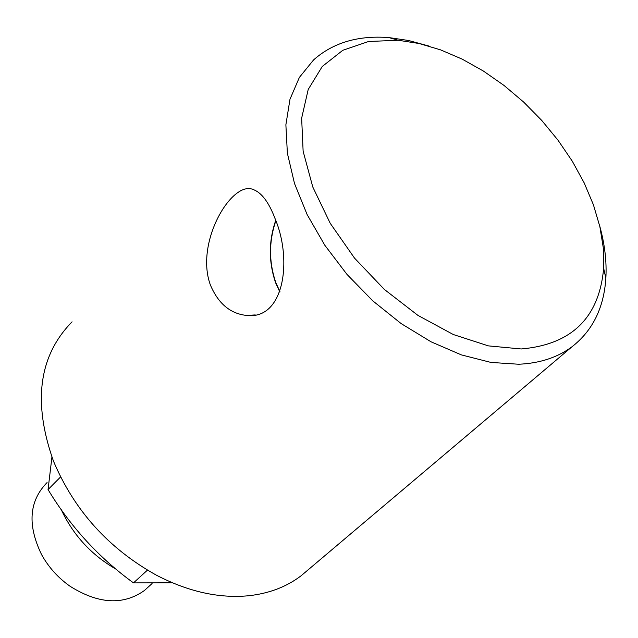 <?xml version="1.0" encoding="UTF-8"?>
<svg xmlns="http://www.w3.org/2000/svg" width="638" height="638" viewBox="0 0 638 638"><rect width="100%" height="100%" fill="white"/><g stroke="black" fill="none" stroke-linecap="round" stroke-linejoin="round"><path stroke-width="0.96" d="M428.592 45.96L408.551 40.489L389.013 37.602C358.221 35.202 333.076 42.642 313.601 59.9L299.374 77.413L289.979 99.265L285.88 124.809L287.371 153.208L294.501 183.489L307.117 214.559L324.806 245.239L346.952 274.356L372.72 300.801L401.111 323.562L431.041 341.801L461.362 354.887L490.941 362.424L518.734 364.242C539.868 363.285 557.628 357.447 572.031 346.729C592.622 330.699 603.891 307.875 605.853 278.264C606.826 261.604 604.752 244.059 599.624 225.637M308.29 569.694L300.976 575.875C286.414 586.896 268.989 593.515 248.7 595.74C218.994 598.596 188.138 591.697 156.135 575.037C108.476 548.409 74.247 510.416 53.44 461.059C32.562 402.123 38.774 355.717 72.086 321.831M210.373 284.963C194.718 242.121 231.993 180.203 253.142 189.486C261.524 192.54 268.813 202.206 275.018 218.499C292.651 259.993 284.125 320.085 246.603 315.427C230.31 313.729 218.236 303.568 210.373 284.963M279.978 291.741L275.855 282.714C268.797 262.027 268.797 241.379 275.855 220.78M275.72 220.421C268.558 241.18 268.542 262.011 275.664 282.905L279.851 292.068M521.246 348.97L488.381 345.876L453.299 334.527L417.946 315.395L384.371 289.445L354.545 258.143L330.229 223.308L312.779 186.982L303.13 151.27L301.646 118.174L308.218 89.44L322.254 66.48L342.789 50.298L368.589 41.494L398.24 40.258L419.102 43.512L440.539 49.852L462.127 59.111L483.429 71.065L504.052 85.468L523.607 102.024L541.718 120.407L558.051 140.256L572.302 161.215L584.177 182.883L593.436 204.846L599.872 226.681L603.317 247.967L603.66 268.255C599.202 317.652 571.736 344.56 521.246 348.97M116.403 569.391C91.497 555.108 73.067 535.091 61.12 509.355M147.801 587.423L144.347 590.557C123.166 605.494 98.404 604.066 70.052 586.258C58.13 577.837 48.663 567.326 41.645 554.733C27.227 525.066 29.029 501.021 47.06 482.575M51.925 457.119L48.049 489.577C70.379 526.605 98.866 557.708 133.494 582.893L172.467 582.829M48.049 489.577L60.562 476.961M133.494 582.893L147.434 570.141M300.976 575.875L572.031 346.729M255.248 314.925L246.723 315.435M398.24 40.258L389.013 37.602M603.66 268.255L605.853 278.264M152.075 583.547L144.347 590.557"/></g></svg>
